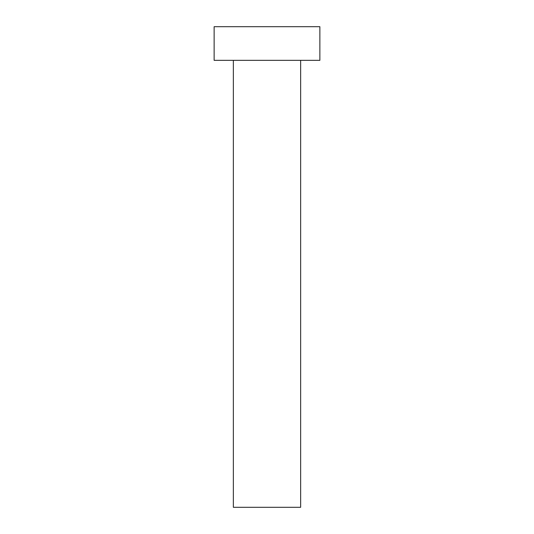 <?xml version="1.0" encoding="UTF-8"?>
<svg xmlns="http://www.w3.org/2000/svg" width="534" height="534" viewBox="0 0 534 534"><rect width="100%" height="100%" fill="white"/><g stroke="black" fill="none" stroke-linecap="round" stroke-linejoin="round"><path stroke-width="0.8" d="M300.642 60.342L300.642 507.3L233.358 507.3L233.358 60.342M319.866 60.342L214.134 60.342L214.134 26.7L319.866 26.7L319.866 60.342"/></g></svg>
